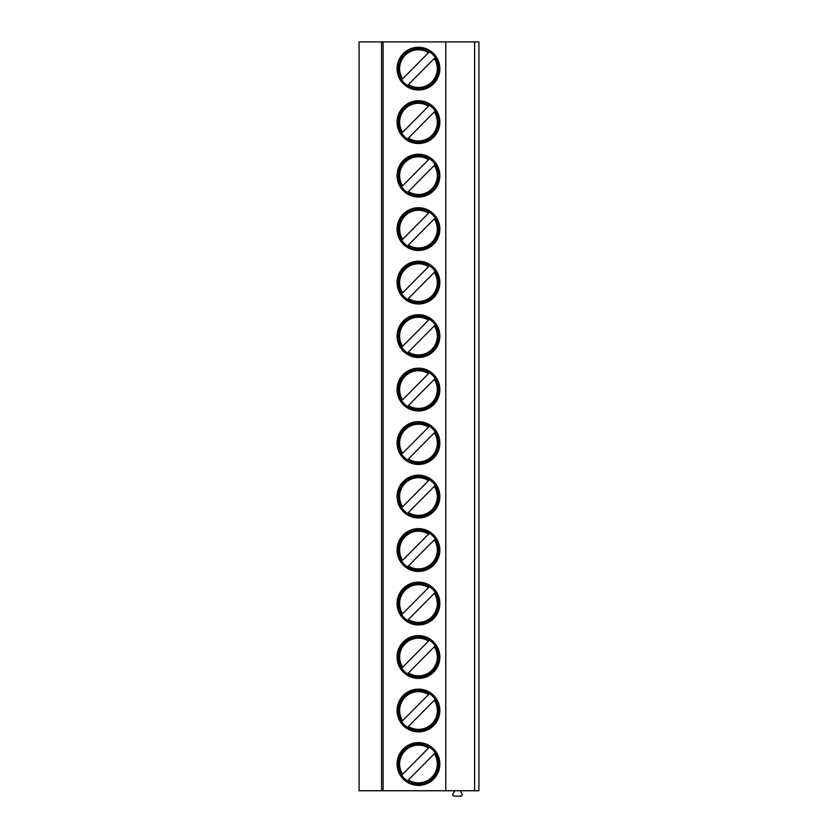 <?xml version="1.0" encoding="UTF-8"?>
<svg xmlns="http://www.w3.org/2000/svg" width="838" height="838" viewBox="0 0 838 838"><rect width="100%" height="100%" fill="white"/><g stroke="black" fill="none" stroke-linecap="round" stroke-linejoin="round"><path stroke-width="1.26" d="M474.633 41.9L474.633 790.747L478.907 790.747L478.907 41.9L359.093 41.9L359.093 790.747L381.562 790.747L381.562 41.9M383.092 41.9L383.092 790.747L381.562 790.747M445.774 41.9L445.774 790.747L383.092 790.747M439.856 764.005A21.4 21.4 0 0 0 418.466 742.615A21.4 21.4 0 0 0 397.065 764.005A21.4 21.4 0 0 0 418.466 785.405A21.4 21.4 0 0 0 439.856 764.005M439.856 710.519A21.4 21.4 0 0 0 418.466 689.119A21.4 21.4 0 0 0 397.065 710.519A21.4 21.4 0 0 0 418.466 731.909A21.4 21.4 0 0 0 439.856 710.519M439.856 657.023A21.4 21.4 0 0 0 418.466 635.633A21.4 21.4 0 0 0 397.065 657.023A21.4 21.4 0 0 0 418.466 678.424A21.4 21.4 0 0 0 439.856 657.023M439.856 603.538A21.4 21.4 0 0 0 418.466 582.138A21.4 21.4 0 0 0 397.065 603.538A21.4 21.4 0 0 0 418.466 624.939A21.4 21.4 0 0 0 439.856 603.538M439.856 550.053A21.4 21.4 0 0 0 418.466 528.652A21.4 21.4 0 0 0 397.065 550.053A21.4 21.4 0 0 0 418.466 571.443A21.4 21.4 0 0 0 439.856 550.053M439.856 496.557A21.4 21.4 0 0 0 418.466 475.167A21.4 21.4 0 0 0 397.065 496.557A21.4 21.4 0 0 0 418.466 517.957A21.4 21.4 0 0 0 439.856 496.557M439.856 443.072A21.4 21.4 0 0 0 418.466 421.671A21.4 21.4 0 0 0 397.065 443.072A21.4 21.4 0 0 0 418.466 464.462A21.4 21.4 0 0 0 439.856 443.072M439.856 389.576A21.4 21.4 0 0 0 418.466 368.186A21.4 21.4 0 0 0 397.065 389.576A21.4 21.4 0 0 0 418.466 410.976A21.4 21.4 0 0 0 439.856 389.576M439.856 336.09A21.4 21.4 0 0 0 418.466 314.7A21.4 21.4 0 0 0 397.065 336.09A21.4 21.4 0 0 0 418.466 357.491A21.4 21.4 0 0 0 439.856 336.09M439.856 282.605A21.4 21.4 0 0 0 418.466 261.205A21.4 21.4 0 0 0 397.065 282.605A21.4 21.4 0 0 0 418.466 303.995A21.4 21.4 0 0 0 439.856 282.605M439.856 229.109A21.4 21.4 0 0 0 418.466 207.719A21.4 21.4 0 0 0 397.065 229.109A21.4 21.4 0 0 0 418.466 250.51A21.4 21.4 0 0 0 439.856 229.109M439.856 175.624A21.4 21.4 0 0 0 418.466 154.223A21.4 21.4 0 0 0 397.065 175.624A21.4 21.4 0 0 0 418.466 197.024A21.4 21.4 0 0 0 439.856 175.624M439.856 122.139A21.4 21.4 0 0 0 418.466 100.738A21.4 21.4 0 0 0 397.065 122.139A21.4 21.4 0 0 0 418.466 143.528A21.4 21.4 0 0 0 439.856 122.139M439.856 68.643A21.4 21.4 0 0 0 418.466 47.253A21.4 21.4 0 0 0 397.065 68.643A21.4 21.4 0 0 0 418.466 90.043A21.4 21.4 0 0 0 439.856 68.643M474.633 790.747L445.774 790.747M460.188 790.747L462.073 794.015A1.393 1.393 0 0 1 460.869 796.1L454.154 796.1A1.393 1.393 0 0 1 452.949 794.015L454.835 790.747M438.578 764.005A20.112 20.112 0 0 1 418.466 784.117A20.112 20.112 0 0 1 398.354 764.005A20.112 20.112 0 0 1 418.466 743.893A20.112 20.112 0 0 1 438.578 764.005M435.739 752.346L435.215 752.88M407.488 780.859L434.294 753.812A18.824 18.824 0 0 1 408.41 779.927L406.964 781.383M429.444 747.15L429.967 746.627M401.193 775.663L401.716 775.14M428.522 748.083L402.638 774.207A18.824 18.824 0 0 1 428.522 748.083M438.578 710.519A20.112 20.112 0 0 1 418.466 730.631A20.112 20.112 0 0 1 398.354 710.519A20.112 20.112 0 0 1 418.466 690.407A20.112 20.112 0 0 1 438.578 710.519M407.488 727.374L435.215 699.384M435.739 698.861L434.294 700.317A18.824 18.824 0 0 1 408.41 726.441L406.964 727.897M401.193 722.178L401.716 721.644M429.444 693.665L402.638 720.711A18.824 18.824 0 0 1 428.522 694.597L429.967 693.141M438.578 657.023A20.112 20.112 0 0 1 418.466 677.135A20.112 20.112 0 0 1 398.354 657.023A20.112 20.112 0 0 1 418.466 636.911A20.112 20.112 0 0 1 438.578 657.023M407.488 673.878L435.215 645.899M435.739 645.375L434.294 646.831A18.824 18.824 0 0 1 408.41 672.945L406.964 674.401M401.193 668.682L401.716 668.158M429.444 640.18L402.638 667.226A18.824 18.824 0 0 1 428.522 641.112L429.967 639.645M438.578 603.538A20.112 20.112 0 0 1 418.466 623.65A20.112 20.112 0 0 1 398.354 603.538A20.112 20.112 0 0 1 418.466 583.426A20.112 20.112 0 0 1 438.578 603.538M407.488 620.392L435.215 592.414M435.739 591.879L434.294 593.346A18.824 18.824 0 0 1 408.41 619.46L406.964 620.916M401.193 615.197L401.716 614.663M429.444 586.684L402.638 613.73A18.824 18.824 0 0 1 428.522 587.616L429.967 586.16M438.578 550.053A20.112 20.112 0 0 1 418.466 570.165A20.112 20.112 0 0 1 398.354 550.053A20.112 20.112 0 0 1 418.466 529.941A20.112 20.112 0 0 1 438.578 550.053M407.488 566.897L435.215 538.918M435.739 538.394L434.294 539.85A18.824 18.824 0 0 1 408.41 565.964L406.964 567.431M401.193 561.701L401.716 561.177M429.444 533.198L402.638 560.245A18.824 18.824 0 0 1 428.522 534.131L429.967 532.675M438.578 496.557A20.112 20.112 0 0 1 418.466 516.669A20.112 20.112 0 0 1 398.354 496.557A20.112 20.112 0 0 1 418.466 476.445A20.112 20.112 0 0 1 438.578 496.557M407.488 513.411L435.215 485.432M435.739 484.909L434.294 486.365A18.824 18.824 0 0 1 408.41 512.479L406.964 513.935M401.193 508.216L401.716 507.692M429.444 479.703L402.638 506.76A18.824 18.824 0 0 1 428.522 480.635L429.967 479.179M438.578 443.072A20.112 20.112 0 0 1 418.466 463.184A20.112 20.112 0 0 1 398.354 443.072A20.112 20.112 0 0 1 418.466 422.96A20.112 20.112 0 0 1 438.578 443.072M407.488 459.926L435.215 431.937M435.739 431.413L434.294 432.869A18.824 18.824 0 0 1 408.41 458.994L406.964 460.45M401.193 454.73L401.716 454.196M429.444 426.217L402.638 453.264A18.824 18.824 0 0 1 428.522 427.15L429.967 425.694M438.578 389.576A20.112 20.112 0 0 1 418.466 409.688A20.112 20.112 0 0 1 398.354 389.576A20.112 20.112 0 0 1 418.466 369.464A20.112 20.112 0 0 1 438.578 389.576M407.488 406.43L435.215 378.451M435.739 377.928L434.294 379.384A18.824 18.824 0 0 1 408.41 405.498L406.964 406.964M401.193 401.234L401.716 400.711M429.444 372.732L402.638 399.778A18.824 18.824 0 0 1 428.522 373.664L429.967 372.198M438.578 336.09A20.112 20.112 0 0 1 418.466 356.202A20.112 20.112 0 0 1 398.354 336.09A20.112 20.112 0 0 1 418.466 315.978A20.112 20.112 0 0 1 438.578 336.09M407.488 352.945L435.215 324.966M435.739 324.432L434.294 325.898A18.824 18.824 0 0 1 408.41 352.012L406.964 353.468M401.193 347.749L401.716 347.225M429.444 319.236L402.638 346.293A18.824 18.824 0 0 1 428.522 320.168L429.967 318.712M438.578 282.605A20.112 20.112 0 0 1 418.466 302.717A20.112 20.112 0 0 1 398.354 282.605A20.112 20.112 0 0 1 418.466 262.493A20.112 20.112 0 0 1 438.578 282.605M407.488 299.459L435.215 271.47M435.739 270.946L434.294 272.402A18.824 18.824 0 0 1 408.41 298.527L406.964 299.983M401.193 294.253L401.716 293.729M429.444 265.751L402.638 292.797A18.824 18.824 0 0 1 428.522 266.683L429.967 265.227M438.578 229.109A20.112 20.112 0 0 1 418.466 249.221A20.112 20.112 0 0 1 398.354 229.109A20.112 20.112 0 0 1 418.466 208.997A20.112 20.112 0 0 1 438.578 229.109M407.488 245.963L435.215 217.985M435.739 217.461L434.294 218.917A18.824 18.824 0 0 1 408.41 245.031L406.964 246.487M401.193 240.768L401.716 240.244M429.444 212.265L402.638 239.312A18.824 18.824 0 0 1 428.522 213.198L429.967 211.731M438.578 175.624A20.112 20.112 0 0 1 418.466 195.736A20.112 20.112 0 0 1 398.354 175.624A20.112 20.112 0 0 1 418.466 155.512A20.112 20.112 0 0 1 438.578 175.624M407.488 192.478L435.215 164.489M435.739 163.965L434.294 165.421A18.824 18.824 0 0 1 408.41 191.546L406.964 193.002M401.193 187.283L401.716 186.748M429.444 158.77L402.638 185.816A18.824 18.824 0 0 1 428.522 159.702L429.967 158.246M438.578 122.139A20.112 20.112 0 0 1 418.466 142.251A20.112 20.112 0 0 1 398.354 122.139A20.112 20.112 0 0 1 418.466 102.027A20.112 20.112 0 0 1 438.578 122.139M407.488 138.982L435.215 111.004M435.739 110.48L434.294 111.936A18.824 18.824 0 0 1 408.41 138.05L406.964 139.517M401.193 133.787L401.716 133.263M429.444 105.284L402.638 132.331A18.824 18.824 0 0 1 428.522 106.217L429.967 104.76M438.578 68.643A20.112 20.112 0 0 1 418.466 88.755A20.112 20.112 0 0 1 398.354 68.643A20.112 20.112 0 0 1 418.466 48.531A20.112 20.112 0 0 1 438.578 68.643M407.488 85.497L435.215 57.518M435.739 56.984L434.294 58.451A18.824 18.824 0 0 1 408.41 84.565L406.964 86.021M401.193 80.301L401.716 79.778M429.444 51.788L402.638 78.845A18.824 18.824 0 0 1 428.522 52.721L429.967 51.265"/></g></svg>
